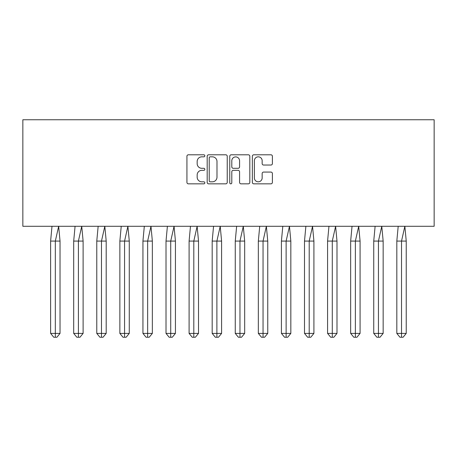 <?xml version="1.0" encoding="UTF-8"?>
<svg xmlns="http://www.w3.org/2000/svg" width="457" height="457" viewBox="0 0 457 457"><rect width="100%" height="100%" fill="white"/><g stroke="black" fill="none" stroke-linecap="round" stroke-linejoin="round"><path stroke-width="0.69" d="M204.827 155.814A1.017 1.017 0 0 0 203.811 154.797L188.381 154.797A1.451 1.451 0 0 0 186.93 156.248L186.93 182.389A1.451 1.451 0 0 0 188.381 183.84L203.811 183.84A1.017 1.017 0 0 0 204.827 182.829A1.017 1.017 0 0 0 203.811 181.812L201.817 181.812A4.65 4.65 0 0 1 197.167 177.162L197.167 174.985A4.65 4.65 0 0 1 201.817 170.335L203.811 170.335A1.017 1.017 0 0 0 204.827 169.319A1.017 1.017 0 0 0 203.811 168.302L201.817 168.302A4.65 4.65 0 0 1 197.167 163.657L197.167 161.481A4.65 4.65 0 0 1 201.817 156.831L203.811 156.831A1.017 1.017 0 0 0 204.827 155.814M270.944 165.034A1.451 1.451 0 0 0 272.395 163.583L272.395 156.248A1.451 1.451 0 0 0 270.944 154.797L253.806 154.797A1.451 1.451 0 0 0 252.355 156.248L252.355 182.389A1.451 1.451 0 0 0 253.806 183.84L270.944 183.84A1.451 1.451 0 0 0 272.395 182.389L272.395 173.534A1.451 1.451 0 0 0 270.944 172.078L263.609 172.078A1.451 1.451 0 0 0 262.158 173.534L262.158 177.927A3.885 3.885 0 0 1 258.268 181.812A3.885 3.885 0 0 1 254.383 177.927L254.383 160.715A3.885 3.885 0 0 1 258.268 156.831A3.885 3.885 0 0 1 262.158 160.715L262.158 163.583A1.451 1.451 0 0 0 263.609 165.034L270.944 165.034M22.85 226.284L434.15 226.284L434.15 119.757L22.85 119.757L22.85 226.284M227.232 156.248A1.451 1.451 0 0 0 225.775 154.797L208.643 154.797A1.451 1.451 0 0 0 207.187 156.248L207.187 182.389A1.451 1.451 0 0 0 208.643 183.84L225.775 183.84A1.451 1.451 0 0 0 227.232 182.389L227.232 156.248M231.225 154.797L248.357 154.797A1.451 1.451 0 0 1 249.813 156.248L249.813 182.389A1.451 1.451 0 0 1 248.357 183.84L241.028 183.84A1.451 1.451 0 0 1 239.571 182.389L239.571 171.786A1.451 1.451 0 0 0 238.12 170.335L233.259 170.335A1.451 1.451 0 0 0 231.802 171.786L231.802 182.829A1.017 1.017 0 0 1 230.785 183.84A1.017 1.017 0 0 1 229.768 182.829L229.768 156.248A1.451 1.451 0 0 1 231.225 154.797M210.237 156.831A1.017 1.017 0 0 0 209.22 157.848L209.22 180.795A1.017 1.017 0 0 0 210.237 181.812L212.345 181.812A4.65 4.65 0 0 0 216.989 177.162L216.989 161.481A4.65 4.65 0 0 0 212.345 156.831L210.237 156.831M239.571 160.79A3.885 3.885 0 0 0 235.686 156.905A3.885 3.885 0 0 0 231.802 160.79L231.802 166.851A1.451 1.451 0 0 0 233.259 168.302L238.12 168.302A1.451 1.451 0 0 0 239.571 166.851L239.571 160.79M60.033 241.073L60.033 333.399L55.326 333.399L55.326 337.243L53.755 337.243L50.618 333.399L50.618 241.073L55.326 241.073L58.656 226.284L51.995 226.284L50.618 241.073L50.618 333.399L55.326 333.399L55.326 241.073L60.033 241.073L58.656 226.284M60.033 333.399L56.897 337.243L55.954 337.243M56.897 337.243L55.326 337.243M83.111 241.073L83.111 333.399L78.404 333.399L78.404 337.243L76.833 337.243L73.697 333.399L73.697 241.073L78.404 241.073L81.734 226.284L75.074 226.284L73.697 241.073L73.697 333.399L78.404 333.399L78.404 241.073L83.111 241.073L81.734 226.284M83.111 333.399L79.975 337.243L79.032 337.243M106.195 241.073L106.195 333.399L101.483 333.399L101.483 337.243L99.917 337.243L96.775 333.399L96.775 241.073L101.483 241.073L104.813 226.284L98.158 226.284L96.775 241.073L96.775 333.399L101.483 333.399L101.483 241.073L106.195 241.073L104.813 226.284M106.195 333.399L103.054 337.243L102.111 337.243M129.274 241.073L129.274 333.399L124.567 333.399L124.567 337.243L122.996 337.243L119.86 333.399L119.86 241.073L124.567 241.073L127.891 226.284L121.236 226.284L119.86 241.073L119.86 333.399L124.567 333.399L124.567 241.073L129.274 241.073L127.891 226.284M129.274 333.399L126.132 337.243L125.195 337.243M152.352 241.073L152.352 333.399L147.645 333.399L147.645 337.243L146.074 337.243L142.938 333.399L142.938 241.073L147.645 241.073L150.976 226.284L144.315 226.284L142.938 241.073L142.938 333.399L147.645 333.399L147.645 241.073L152.352 241.073L150.976 226.284M152.352 333.399L149.216 337.243L148.274 337.243M175.431 241.073L175.431 333.399L170.724 333.399L170.724 337.243L169.159 337.243L166.017 333.399L166.017 241.073L170.724 241.073L174.054 226.284L167.399 226.284L166.017 241.073L166.017 333.399L170.724 333.399L170.724 241.073L175.431 241.073L174.054 226.284M175.431 333.399L172.295 337.243L171.352 337.243M79.975 337.243L78.404 337.243M103.054 337.243L101.483 337.243M126.132 337.243L124.567 337.243M149.216 337.243L147.645 337.243M172.295 337.243L170.724 337.243M198.515 241.073L198.515 333.399L193.808 333.399L193.808 337.243L192.237 337.243L189.101 333.399L189.101 241.073L193.808 241.073L197.133 226.284L190.478 226.284L189.101 241.073L189.101 333.399L193.808 333.399L193.808 241.073L198.515 241.073L197.133 226.284M198.515 333.399L195.373 337.243L194.436 337.243M195.373 337.243L193.808 337.243M221.594 241.073L221.594 333.399L216.886 333.399L216.886 337.243L215.316 337.243L212.179 333.399L212.179 241.073L216.886 241.073L220.217 226.284L213.556 226.284L212.179 241.073L212.179 333.399L216.886 333.399L216.886 241.073L221.594 241.073L220.217 226.284M221.594 333.399L218.457 337.243L217.515 337.243M218.457 337.243L216.886 337.243M244.672 241.073L244.672 333.399L239.965 333.399L239.965 337.243L238.394 337.243L235.258 333.399L235.258 241.073L239.965 241.073L243.295 226.284L236.635 226.284L235.258 241.073L235.258 333.399L239.965 333.399L239.965 241.073L244.672 241.073L243.295 226.284M244.672 333.399L241.536 337.243L240.593 337.243M241.536 337.243L239.965 337.243M267.756 241.073L267.756 333.399L263.043 333.399L263.043 337.243L261.478 337.243L258.336 333.399L258.336 241.073L263.043 241.073L266.374 226.284L259.719 226.284L258.336 241.073L258.336 333.399L263.043 333.399L263.043 241.073L267.756 241.073L266.374 226.284M267.756 333.399L264.614 337.243L263.672 337.243M264.614 337.243L263.043 337.243M290.835 241.073L290.835 333.399L286.128 333.399L286.128 337.243L284.557 337.243L281.421 333.399L281.421 241.073L286.128 241.073L289.458 226.284L282.797 226.284L281.421 241.073L281.421 333.399L286.128 333.399L286.128 241.073L290.835 241.073L289.458 226.284M290.835 333.399L287.693 337.243L286.756 337.243M287.693 337.243L286.128 337.243M313.913 241.073L313.913 333.399L309.206 333.399L309.206 337.243L307.635 337.243L304.499 333.399L304.499 241.073L309.206 241.073L312.537 226.284L305.876 226.284L304.499 241.073L304.499 333.399L309.206 333.399L309.206 241.073L313.913 241.073L312.537 226.284M313.913 333.399L310.777 337.243L309.835 337.243M310.777 337.243L309.206 337.243M336.992 241.073L336.992 333.399L332.285 333.399L332.285 337.243L330.719 337.243L327.578 333.399L327.578 241.073L332.285 241.073L335.615 226.284L328.96 226.284L327.578 241.073L327.578 333.399L332.285 333.399L332.285 241.073L336.992 241.073L335.615 226.284M336.992 333.399L333.856 337.243L332.913 337.243M333.856 337.243L332.285 337.243M360.076 241.073L360.076 333.399L355.369 333.399L355.369 337.243L353.798 337.243L350.662 333.399L350.662 241.073L355.369 241.073L358.694 226.284L352.039 226.284L350.662 241.073L350.662 333.399L355.369 333.399L355.369 241.073L360.076 241.073L358.694 226.284M360.076 333.399L356.934 337.243L355.997 337.243M356.934 337.243L355.369 337.243M383.155 241.073L383.155 333.399L378.447 333.399L378.447 337.243L376.876 337.243L373.74 333.399L373.74 241.073L378.447 241.073L381.778 226.284L375.117 226.284L373.74 241.073L373.74 333.399L378.447 333.399L378.447 241.073L383.155 241.073L381.778 226.284M383.155 333.399L380.018 337.243L379.076 337.243M380.018 337.243L378.447 337.243M406.233 241.073L406.233 333.399L401.526 333.399L401.526 337.243L399.961 337.243L396.819 333.399L396.819 241.073L401.526 241.073L404.856 226.284L398.196 226.284L396.819 241.073L396.819 333.399L401.526 333.399L401.526 241.073L406.233 241.073L404.856 226.284M406.233 333.399L403.097 337.243L402.154 337.243M403.097 337.243L401.526 337.243"/></g></svg>
